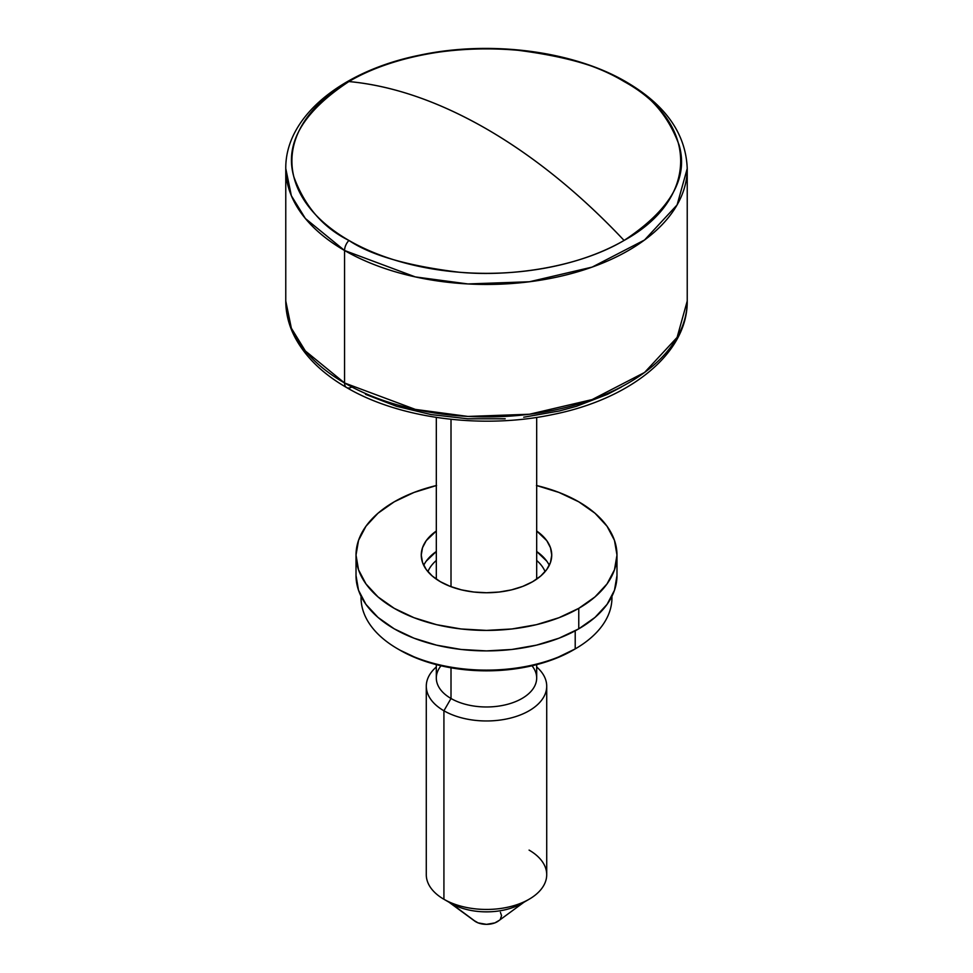 <?xml version="1.0" encoding="UTF-8"?>
<svg xmlns="http://www.w3.org/2000/svg" width="973" height="973" viewBox="0 0 973 973"><rect width="100%" height="100%" fill="white"/><g stroke="black" fill="none" stroke-linecap="round" stroke-linejoin="round"><path stroke-width="1.46" d="M624.094 240.44C577.938 267.721 509.645 277.086 458.976 272.209C407.675 265.897 370.981 255.303 348.906 240.44A10.034 5.789 120 0 0 344.564 250.499L415.349 276.916L467.904 283.946L529.434 281.756L592.143 267.101L644.552 239.99L677.099 204.914L687.23 168.548A200.73 115.896 180 0 1 563.318 275.627A200.73 115.896 180 0 1 344.564 250.499L344.564 382.985A10.034 5.789 120 0 0 346.643 387.57A10.034 5.789 -60 0 1 344.564 382.985A200.73 115.896 0 0 0 563.318 408.101A200.73 115.896 0 0 0 687.23 301.034L677.099 337.4L644.552 372.477L592.143 399.575L529.434 414.243L467.904 416.432L415.349 409.402L344.564 382.985L344.564 250.499A200.73 115.896 180 0 1 285.77 168.548L291.353 195.707L305.364 218.499L344.564 250.499A10.034 5.789 -60 0 1 348.906 240.44A194.588 112.345 0 0 0 624.094 240.44C699.514 199.076 699.514 122.914 624.094 81.55C649.842 94.308 668.196 115.483 679.13 145.111C688.629 178.181 670.288 209.961 624.094 240.44A501.837 289.735 -120 0 0 486.5 128.935C534.213 156.592 580.078 193.761 624.094 240.44M346.643 387.57C399.611 418.755 482.693 429.434 552.749 414.534C630.103 399.161 687.789 353.54 687.23 301.034L687.23 168.548C685.868 133.763 665.581 104.914 626.357 82.012A10.034 5.789 120 0 0 624.094 81.55C552.469 38.008 420.531 38.008 348.906 81.55C392.922 85.709 438.787 101.508 486.5 128.935A501.837 289.735 -120 0 0 348.906 81.55A194.588 112.345 0 0 0 348.906 240.44C323.158 227.682 304.804 206.507 293.87 176.879C284.371 143.809 302.712 112.029 348.906 81.55C395.062 54.269 463.355 44.904 514.024 49.781C565.325 56.093 602.019 66.687 624.094 81.55A10.034 5.789 -60 0 1 626.393 82.024C573.243 50.742 489.808 40.1 419.631 55.181C342.557 70.652 285.211 116.213 285.77 168.548L285.77 301.034A200.73 115.896 0 0 0 344.564 382.985L305.364 350.973L291.353 328.193L285.77 301.034C285.807 313.634 288.92 325.809 295.087 337.57C305.583 357.127 322.768 373.802 346.643 387.57A10.034 5.789 -60 0 0 351.654 387.084M532 665.787A50.182 28.971 180 0 1 515.264 701.74A50.182 28.971 180 0 1 451.01 698.492L443.919 710.777A60.217 34.773 0 0 0 524.629 713.112A60.217 34.773 0 0 0 536.682 666.979A60.217 34.773 180 0 1 546.717 686.196A60.217 34.773 180 0 1 509.548 718.317A60.217 34.773 180 0 1 443.919 710.777L443.919 899.271L451.01 903.37A50.182 28.971 0 0 0 521.99 903.37L529.081 899.271A60.217 34.773 180 0 1 443.919 899.271A60.217 34.773 0 0 0 509.548 906.8A60.217 34.773 0 0 0 546.717 874.678L546.717 686.196M529.081 850.098A60.217 34.773 180 0 1 529.081 899.271M451.01 419.302L451.01 586.683L451.01 419.302M436.318 664.632L436.318 677.999A50.182 28.971 0 0 0 451.01 698.492L451.01 667.806L451.01 698.492A50.182 28.971 0 0 0 505.705 704.768A50.182 28.971 0 0 0 536.682 677.999L536.682 664.632M525.213 901.314A50.182 28.971 180 0 1 451.01 903.37L475.858 921.808A15.057 8.696 0 0 0 498.322 921.042L524.082 902.153M365.52 394.333L396.607 406.325L431.148 414.583L467.806 418.791L505.194 418.791M523.705 417.21L559.475 410.947L576.393 406.325L607.48 394.333L621.346 387.084M473.985 920.482L478.132 922.89L486.5 924.35L494.868 922.89L499.015 920.482M500.414 918.986L501.557 915.654L500.414 912.333M448.918 902.153L474.678 921.042A15.057 8.696 0 0 0 475.858 921.808L451.01 903.37L443.919 899.271L443.919 710.777A60.217 34.773 180 0 1 426.283 686.196A60.217 34.773 180 0 1 436.318 666.979A60.217 34.773 0 0 0 443.919 710.777L451.01 698.492A50.182 28.971 180 0 1 441 665.787M426.283 686.196L426.283 874.678A60.217 34.773 0 0 0 443.919 899.271L443.919 899.271M536.682 531.015A65.24 37.667 180 0 1 551.74 555.072A65.24 37.667 180 0 1 532.632 581.708L522.744 586.391L511.47 589.881L499.222 592.022L486.5 592.739L473.778 592.022L461.53 589.881L450.256 586.391L440.368 581.708L432.255 576.004L426.223 569.497L422.513 562.43L421.26 555.072L422.513 547.726L426.223 540.66L436.318 531.015A65.24 37.667 180 0 0 421.26 555.072A65.24 37.667 180 0 0 461.53 589.881A65.24 37.667 180 0 0 532.632 581.708L540.745 576.004L546.777 569.497L550.487 562.43L551.74 555.072L550.487 547.726L546.777 540.66L536.682 531.015M549.283 565.325A65.24 37.667 0 0 0 536.682 551.496L546.777 561.153L536.682 551.496A65.24 37.667 180 0 1 549.283 565.325M536.682 485.539A130.479 75.335 180 0 1 616.979 555.072A130.479 75.335 180 0 1 578.765 608.344L578.765 628.838L558.989 638.203L536.427 645.16L511.956 649.453L486.5 650.901L461.044 649.453L436.573 645.16L414.012 638.203L394.235 628.838L378.011 617.417L365.957 604.391L358.526 590.258L356.021 575.566A130.479 75.335 0 0 0 436.573 645.16A130.479 75.335 0 0 0 578.765 628.838L578.765 608.344A130.479 75.335 180 0 1 436.573 624.678A130.479 75.335 180 0 1 356.021 555.072A130.479 75.335 180 0 1 394.235 501.813L378.011 513.221L365.957 526.247L358.526 540.38L356.021 555.072L358.526 569.777L365.957 583.909L378.011 596.923L394.235 608.344L414.012 617.709L436.573 624.678L461.044 628.959L486.5 630.407L511.956 628.959L536.427 624.678L558.989 617.709L578.765 608.344L594.99 596.923L607.043 583.909L614.474 569.777L616.979 555.072L614.474 540.38L607.043 526.247L594.99 513.221L578.765 501.813L558.989 492.447L536.427 485.478M436.573 485.478L414.012 492.447L394.235 501.813A130.479 75.335 180 0 1 436.318 485.539M616.979 575.566A130.479 75.335 0 0 1 578.765 628.838L594.99 617.417L607.043 604.391L614.474 590.258L616.979 575.566L616.979 555.072M426.223 561.153L436.318 551.496A65.24 37.667 0 0 0 423.717 565.325A65.24 37.667 180 0 1 436.318 551.496L426.223 561.153M397.787 648.906L399.915 650.134A122.452 70.701 0 0 0 573.085 650.134L575.213 648.906A125.456 72.428 180 0 1 397.787 648.906A125.456 72.428 180 0 1 361.068 596.303M545.099 571.638A60.217 34.773 0 0 0 536.682 560.448A60.217 34.773 180 0 1 545.099 571.638M361.044 596.254L361.044 597.69A125.456 72.428 0 0 0 438.495 664.608A125.456 72.428 0 0 0 575.213 648.906L575.213 630.808L575.213 648.906A125.456 72.428 0 0 0 611.956 597.69L611.956 596.254M399.915 650.134L418.475 658.928L439.638 665.459L462.613 669.485L486.5 670.847L510.387 669.485L533.362 665.459L554.525 658.928L575.213 648.906A125.456 72.428 180 0 0 611.932 596.303M427.901 571.638A60.217 34.773 180 0 1 436.318 560.448A60.217 34.773 0 0 0 427.901 571.638M536.682 417.405L536.682 579.142M436.318 417.405L436.318 579.142M356.021 575.566L356.021 555.072"/></g></svg>
